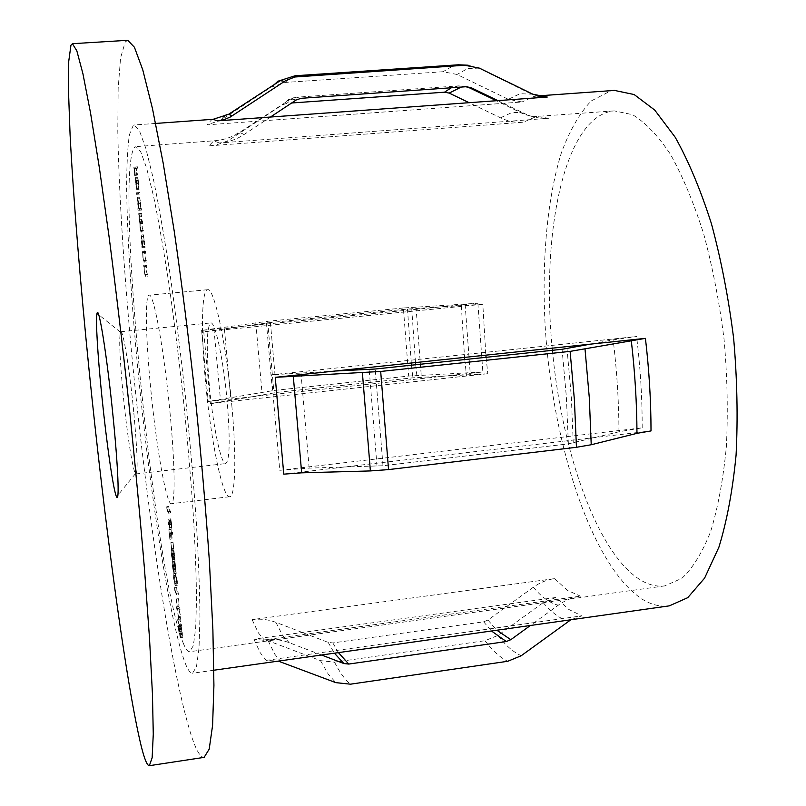 <?xml version="1.0" encoding="UTF-8"?>
<svg xmlns="http://www.w3.org/2000/svg" width="806" height="806" viewBox="0 0 806 806"><rect width="100%" height="100%" fill="white"/><g stroke="black" fill="none" stroke-linecap="round" stroke-linejoin="round"><path stroke-width="0.6" stroke-dasharray="4.03 3.02" d="M133.705 411.534C129.655 369.692 123.157 330.107 120.84 331.719L120.426 332.143C118.925 338.913 119.842 359.819 123.187 394.869C126.844 432.238 132.718 470.361 135.499 473.616L135.992 473.938C138.048 470.996 137.292 450.191 133.705 411.534M209.369 385.782C206.175 347.97 206.638 327.035 210.759 322.944C215.162 321.151 223.514 360.091 227.181 401.459C230.264 439.723 229.791 460.428 225.74 463.571C221.015 464.81 212.905 425.276 209.369 385.782M231.826 405.559C236.632 457.173 235.322 497.231 229.67 496.728C222.597 498.34 210.749 439.905 205.58 382.437C200.896 333.241 201.47 289.817 207.616 289.707C214.003 286.896 226.385 344.011 231.826 405.559M169.985 412.249C175.033 464.256 175.386 504.415 171.366 503.71C166.409 505.06 156.173 446.03 150.682 388.2C145.795 338.681 144.808 295.107 149.15 295.167C153.573 292.507 164.162 350.257 169.985 412.249M335.105 371.032L271.33 374.83L636.609 336.515L613.185 339.8L590.244 344.172M279.742 470.281L642.191 427.835L618.968 431.784L568.371 443.864L382.981 465.757L309.151 468.125L279.742 470.281L271.33 374.83M270.443 117.041L244.188 134.461C236.632 139.418 228.35 142.259 219.363 142.974L548.685 118.27L537.592 116.618L535.527 116.86L523.426 122.21C515.437 122.764 507.8 121.293 500.516 117.817L474.784 105.415L522.046 101.979L508.294 99.309L457.032 74.474L443.008 71.724L285.062 82.454L271.007 87.199L221.247 120.023L207.001 124.859L474.784 105.415L469.122 102.694M183.254 643.158C185.652 649.032 187.808 651.883 189.712 651.711L193.329 645.677L195.677 628.317L196.513 599.533C196.271 574.9 195.143 545.491 193.097 511.306C190.538 475.016 187.224 436.923 183.143 396.995C178.72 357.118 173.935 319.176 168.797 283.168C163.588 249.316 158.5 220.33 153.543 196.19L146.662 168.232L140.718 151.76L135.358 146.752C113.072 161.865 153.755 572.875 183.254 643.158M321.503 655.006L289.193 642.674C281.254 639.682 272.942 638.755 264.277 639.914L580.451 596.158C572.451 597.306 565.056 600.329 558.266 605.225L530.378 625.486M552.422 350.308C561.762 452.126 597.447 554.357 640.982 580.28C648.981 585.015 656.95 586.879 664.89 585.871L681.916 578.305C692.737 568.2 702.308 552.634 710.64 531.597C717.985 507.568 723.224 479.298 726.357 446.776C728.09 412.44 727.334 376.644 724.08 339.376C719.405 302.26 712.605 267.108 703.678 233.911C693.765 202.78 682.692 176.242 670.441 154.299C657.867 135.489 645.233 122.29 632.529 114.684L614.293 110.885L611.956 111.147C563.686 118.976 541.038 235.04 552.221 348.172M252.147 396.774L482.865 371.979L408.682 376.059L273.738 390.487L208.22 401.489L252.147 396.774L276.549 392.431L412.823 377.823L487.821 373.722L210.416 403.605L252.147 396.774M403.373 307.973L267.642 321.282L201.611 330.43L477.877 303.237L403.373 307.973L408.682 376.059M614.424 90.413L610.706 90.887L591.141 100.982C579.423 113.475 569.489 130.814 561.319 152.989C546.599 200.533 541.42 264.428 545.44 330.722C553.259 446.453 592.118 566.255 642.15 599.13C651.218 604.782 660.285 607.019 669.333 605.85M555.898 597.468L543.173 602.656L497.906 635.44L485.021 640.699L334.49 662.149L320.496 660.638L268.166 640.76L253.89 639.178L555.898 597.468L568.734 609.407L581.761 615.875L570.839 619.774M133.282 125.273L129.383 134.763C127.61 147.226 126.703 164.857 126.643 187.637C127.197 236.601 131.469 303.046 138.169 372.624C150.057 494.048 169.844 622.796 185.168 663.076C187.919 670.028 190.387 673.413 192.553 673.232L196.473 666.733L199.022 648.034L199.959 616.943C199.717 590.264 198.498 558.357 196.291 521.2C193.511 481.726 189.904 440.247 185.461 396.754C180.645 353.3 175.436 311.993 169.824 272.821C164.162 236.037 158.631 204.573 153.251 178.448L145.785 148.254L139.347 130.512L134.149 124.98L133.282 125.273M127.731 40.3L125.242 41.912L120.568 57.961L118.15 88.68L117.797 131.035C118.925 195.656 124.497 279.37 132.869 366.025C147.71 516.656 171.97 678.471 192.513 739.183C196.845 751.514 200.714 757.569 204.12 757.368M219.363 142.974L213.691 140.899L208.915 145.896C217.489 145.201 225.378 142.501 232.591 137.776L282.171 104.921L286.845 103.329L291.641 102.987M497.856 100.619L524.746 113.646C532.353 117.293 540.332 118.835 548.685 118.27M302.341 632.488L275.904 622.333C268.317 619.451 260.388 618.545 252.107 619.623L554.609 578.607C546.942 579.685 539.859 582.557 533.35 587.221L487.932 620.066L483.63 621.819L332.848 642.926L328.183 642.402L302.341 632.488M180.02 609.719L179.879 608.278L178.408 606.535L180.433 616.439L179.698 619.925L181.592 626.01L180.091 620.197L180.725 617.003L178.952 608.449L180.02 609.719L177.965 609.991L177.824 608.55L179.879 608.278M176.675 587.211L176.877 590.687L178.549 594.395L176.675 587.211L174.549 588.037L176.595 587.765M174.559 565.651L174.348 561.429L174.388 565.288L176.212 573.398L175.114 562.528L176.051 571.958L175.003 565.883L175.164 569.439L174.559 565.651L172.514 565.913L172.444 563.122L174.489 562.86M173.109 542.629L173.703 548.785L173.109 542.629L170.882 542.549L172.937 542.297M170.6 519.85L170.328 523.235L170.761 521.512L171.94 528.917L170.892 518.933L170.6 519.85L168.535 520.102L168.273 523.487L170.328 523.235M146.803 265.456L145.785 265.023L146.349 271.118L147.841 276.176L146.45 270.917L146.803 265.456L143.68 265.204L145.785 265.023M143.952 246.031L144.093 247.523L145.11 247.845L143.347 234.808L144.133 246.082L141.846 246.213L141.987 247.714L144.093 247.523M139.932 208.522L140.073 210.023L141.463 210.084L139.71 197.117L140.516 208.542L137.826 208.694L137.967 210.195L140.073 210.023M138.763 183.184L139.186 189.098L137.796 177.219L137.897 183.546L139.035 189.773L137.967 178.731L138.763 183.184L136.637 183.355L136.869 187.929L138.995 187.758M137.282 166.691L135.962 167.054L136.748 175.234L136.647 168.414L137.423 175.093L136.778 168.383L137.423 168.212L137.282 166.691L133.846 167.215L135.962 167.054M139.77 192.543L138.4 192.654L138.541 194.155L139.922 194.065L139.77 192.543L136.285 192.825L138.4 192.654M141.796 213.55L140.808 213.479L142.148 227.564L143.569 231.906L142.249 227.322L142.612 221.972L141.433 218.95L141.796 213.55L138.692 213.65L140.808 213.479M145.443 251.281L144.425 250.938L144.999 257.054L146.48 262.021L145.09 256.842L145.443 251.281L142.319 251.129L144.425 250.938M168.867 506.41L169.079 510.007L170.691 512.959L168.867 506.41L166.812 506.652L166.741 507.296L168.797 507.045M171.104 529.562L171.89 539.053L172.555 532.514L171.819 536.957L171.104 529.562L168.887 529.502L170.943 529.25M173.381 553.44L173.169 549.188L173.209 553.077L175.023 561.117L173.925 550.226L174.862 559.666L173.985 553.964L173.985 557.208L173.381 553.44L171.335 553.692L171.255 550.881L173.31 550.619M177.31 581.207L175.557 573.499L175.567 577.439L177.31 585.267L177.31 581.207L175.245 581.469L173.864 574.255L175.92 573.993M178.559 599.06L179.144 605.165L178.559 599.06L176.333 598.949L178.378 598.677M181.421 634.644L181.562 633.264L182.438 637.586L182.337 633.304L181.29 626.695L181.118 628.71L180.463 625.446L181.421 634.644L179.476 635.047L179.526 633.536L181.562 633.264M482.814 304.275L203.757 331.79L270.413 322.511L407.483 309.041L482.814 304.275L485.857 355.154M253.89 639.178L260.137 652.588L266.131 660.386L278.322 661.111M266.131 660.386L581.761 615.875M283.762 474.15L651.016 430.928M208.915 145.896L523.426 122.21M133.846 167.215L134.632 175.396L136.748 175.234M134.632 175.396L136.889 175.204M134.773 175.376L134.118 168.686L136.234 168.525M134.118 168.686L136.647 168.414M134.521 168.585L135.166 175.285L137.292 175.124M135.166 175.285L137.423 175.093M135.307 175.255L134.652 168.545L136.778 168.383M134.652 168.545L137.423 168.212M135.287 168.373L135.146 166.852M136.869 187.929L137.06 189.269L139.186 189.098M137.06 189.269L136.768 183.526L138.904 183.355M136.768 183.526L135.67 177.391L137.796 177.219M135.67 177.391L135.489 178.872L137.614 178.7M135.489 178.872L135.781 183.708L137.897 183.546M135.781 183.708L136.446 188.634L138.561 188.463M136.446 188.634L136.909 189.944L139.035 189.773M136.909 189.944L135.841 178.902L137.967 178.731M135.841 178.902L136.637 183.355M135.74 179.083L136.647 188.443L135.74 179.083L137.866 178.912L138.763 188.272L137.866 178.912M136.647 188.443L138.763 188.272M135.69 180.584L137.806 180.413M135.902 183.768L138.028 183.607M136.285 192.825L136.436 194.327L138.541 194.155M136.436 194.327L139.922 194.065M137.786 194.236L137.645 192.715M137.967 210.195L141.463 210.084M139.337 210.265L139.186 208.754L141.322 208.573M139.186 208.754L141.151 208.573M139.025 208.744L138.723 203.706L140.849 203.535M138.723 203.706L137.594 197.289L139.71 197.117M137.594 197.289L137.715 203.757L139.831 203.586M137.715 203.757L138.4 208.724L140.516 208.542M138.4 208.724L137.826 208.694M138.602 203.767L138.703 208.734L137.836 203.777L137.735 198.8L138.602 203.767L140.738 203.586L140.818 208.553L139.861 198.629L140.738 203.586M138.703 208.734L140.818 208.553M137.836 203.777L139.952 203.606M137.735 198.8L139.861 198.629M138.692 213.65L138.834 215.152L140.949 214.98M138.834 215.152L141.121 214.99M139.005 215.172L139.035 216.854L141.141 216.683M139.035 216.854L139.226 219.373L141.342 219.192M139.226 219.373L139.841 223.292L141.957 223.121M139.841 223.292L140.043 227.745L142.148 227.564M140.043 227.745L140.909 231.977L143.569 231.906M141.443 232.088L141.302 230.576L143.428 230.395M141.302 230.576L140.133 227.504L142.249 227.322M140.133 227.504L140.204 223.615L142.753 223.484M140.637 223.665L140.486 222.154L142.612 221.972M140.486 222.154L139.327 219.121L141.433 218.95M139.327 219.121L139.378 215.202L141.947 215.061M139.821 215.242L139.67 213.721M141.987 247.714L145.11 247.845M142.984 248.026L142.843 246.515L144.959 246.334M142.843 246.515L144.788 246.283M142.672 246.465L142.37 241.508L144.496 241.326M142.37 241.508L141.241 234.989L143.347 234.808M141.241 234.989L141.342 241.276L143.458 241.095M141.342 241.276L142.027 246.273L144.133 246.082M142.259 241.528L142.34 246.364L141.382 236.49L142.259 241.528L144.375 241.347L144.455 246.183L143.498 236.309L144.375 241.347M142.34 246.364L144.455 246.183M141.473 241.337L143.579 241.145M141.382 236.49L143.498 236.309M142.319 251.129L142.461 252.621L144.566 252.439M142.461 252.621L144.748 252.5M142.642 252.681L142.894 257.245L144.999 257.054M142.894 257.245L143.841 262L146.48 262.021M144.355 262.212L144.214 260.711L146.329 260.519M144.214 260.711L143.488 260.247L145.594 260.066M143.488 260.247L142.984 257.033L145.09 256.842M142.984 257.033L142.853 252.983L144.959 252.802M142.853 252.983L145.584 252.792M143.468 252.973L143.317 251.472M143.68 265.204L143.821 266.695L145.926 266.514M143.821 266.695L146.108 266.595M144.002 266.776L144.254 271.31L146.349 271.118M144.254 271.31L145.201 276.105L147.841 276.176M145.725 276.377L145.584 274.876L147.7 274.685M145.584 274.876L144.848 274.342L146.954 274.151M144.848 274.342L144.355 271.108L146.45 270.917M144.355 271.108L144.214 267.098L146.329 266.907M144.214 267.098L146.954 266.957M144.838 267.149L144.687 265.648M166.741 507.296L167.033 510.248L169.079 510.007M167.033 510.248L168.615 513.2L170.691 512.959M168.615 513.2L168.474 511.76L170.55 511.508M168.474 511.76L167.054 509.12L169.109 508.868M167.054 509.12L166.812 506.652M168.273 523.487L168.474 524.756L170.519 524.505M168.474 524.756L168.706 521.764L170.761 521.512M168.706 521.764L168.847 523.396L170.902 523.144M168.847 523.396L169.784 529.068L171.849 528.817M169.784 529.068L169.784 524.988L171.859 524.736M169.784 524.988L168.827 519.185L170.892 518.933M168.827 519.185L168.535 520.102M169.633 524.756L168.907 520.575L169.633 524.756L171.698 524.505L171.769 527.446L171.033 520.384L171.698 524.505M169.653 527.648L171.718 527.396M168.978 523.406L171.043 523.154M168.968 520.636L171.033 520.384M168.887 529.502L169.844 539.305L171.89 539.053M169.844 539.305L170.671 534.156L172.746 533.904M170.671 534.156L170.479 532.776L172.555 532.514M170.479 532.776L169.774 537.209L171.819 536.957M169.774 537.209L169.059 529.814M170.882 542.549L171.476 548.705L173.532 548.443M171.476 548.705L173.703 548.785M171.638 549.047L171.043 542.881M171.255 550.881L171.114 549.45L173.169 549.188M171.114 549.45L171.164 553.339L173.209 553.077M171.164 553.339L172.031 558.85L174.076 558.588M172.031 558.85L172.182 557.681L174.237 557.43M172.182 557.681L172.494 559.707L174.549 559.445M172.494 559.707L172.867 561.258L174.932 560.996M172.867 561.258L172.867 556.825L174.932 556.563M172.867 556.825L171.869 550.488L173.925 550.226M171.869 550.488L172 551.929L174.066 551.667M172 551.929L172.353 553.641L174.408 553.379M172.353 553.641L172.696 556.503L174.761 556.241M172.696 556.503L172.746 559.858L174.801 559.596M172.746 559.858L171.93 554.226L173.985 553.964M171.93 554.226L173.814 553.621M171.759 553.883L171.89 557.42L173.945 557.158M171.89 557.42L171.335 553.692M172.444 563.122L172.303 561.691L174.348 561.429M172.303 561.691L172.343 565.54L174.388 565.288M172.343 565.54L173.209 571.081L175.265 570.819M173.209 571.081L173.371 569.943L175.416 569.681M173.371 569.943L173.673 571.968L175.728 571.706M173.673 571.968L174.056 573.54L176.111 573.278M174.056 573.54L174.056 569.147L176.121 568.885M174.056 569.147L173.058 562.79L175.114 562.528M173.058 562.79L173.189 564.23L175.255 563.968M173.189 564.23L173.542 565.953L175.597 565.691M173.542 565.953L173.884 568.814L175.95 568.552M173.884 568.814L173.935 572.139L175.99 571.877M173.935 572.139L173.119 566.497L175.164 566.235M173.119 566.497L175.003 565.883M172.947 566.144L173.078 569.651L175.124 569.389M173.078 569.651L172.514 565.913M173.864 574.255L173.522 577.701L175.567 577.439M173.522 577.701L174.912 585.065L176.957 584.803M174.912 585.065L175.245 581.469M174.771 583.635L173.693 575.242L175.083 581.146L174.771 583.635L176.826 583.373L175.738 574.98L177.139 580.884L176.826 583.373M173.693 578.114L175.738 577.852M175.124 583.947L177.179 583.685M175.083 581.146L177.139 580.884M174.549 588.037L174.842 590.959L176.877 590.687M174.842 590.959L176.484 594.667L178.549 594.395M176.484 594.667L176.343 593.236L178.408 592.964M176.343 593.236L174.872 589.911L176.907 589.649M174.872 589.911L174.63 587.483M176.333 598.949L176.927 605.044L178.972 604.772M176.927 605.044L179.144 605.165M177.098 605.437L176.504 599.332M177.824 608.55L176.373 606.797L178.408 606.535M176.373 606.797L178.428 606.737M176.393 606.999L178.388 616.721L180.433 616.439M178.388 616.721L177.642 619.995L179.678 619.713M177.642 619.995L179.698 619.925M177.663 620.197L179.536 626.282L181.592 626.01M179.536 626.282L179.406 624.852L181.461 624.579M179.406 624.852L178.045 620.469L180.091 620.197M178.045 620.469L178.7 617.598L180.756 617.325M178.7 617.598L180.725 617.003M178.67 617.275L176.907 608.721L178.952 608.449M176.907 608.721L177.965 609.991M179.526 633.536L180.262 637.687L182.307 637.405M180.262 637.687L182.549 637.062M180.504 637.345L180.282 633.587L182.337 633.304M180.282 633.587L179.244 626.967L181.29 626.695M179.244 626.967L179.083 628.982L181.118 628.71M179.083 628.982L178.509 625.829L180.544 625.557M178.509 625.829L178.519 629.405L180.554 629.133M178.519 629.405L179.385 634.927M180.111 633.184L179.305 628.297L180.111 633.184L182.156 632.901L182.257 636.095L181.431 628.126L182.156 632.901M179.224 631.098L178.6 627.179L179.224 631.098L181.269 630.816L181.33 633.284L180.635 626.907L181.269 630.816M179.244 633.496L181.279 633.224M178.69 629.748L180.725 629.466M178.64 627.249L180.685 626.967M180.131 636.266L182.176 635.994M179.406 631.551L181.441 631.269M179.385 628.398L181.431 628.126M642.191 427.835C642.261 398.134 640.397 367.697 636.609 336.515M252.107 619.623L258.343 632.841L264.277 639.914M554.609 578.607L567.454 590.375L580.451 596.158M477.877 303.237L482.865 371.979M201.611 330.43L208.22 401.489M213.116 119.298L211.756 119.62L207.001 124.859M537.441 95.954L534.146 96.398L522.046 101.979M296.205 99.964L290.895 98.906L288.75 99.4L282.171 104.921M301.112 98.302L296.004 97.254L293.535 97.788L286.845 103.329M466.231 86.726L458.624 85.879L451.289 87.773M532.907 94.231L520.102 93.698L508.294 99.309M479.348 68.127L467.722 68.52L457.032 74.474M458.423 64.792L453.375 65.729L443.008 71.724M295.077 75.764L291.742 76.6L285.062 82.454M223.373 116.93L221.247 120.023M268.166 640.76L274.735 654.129L281.072 661.998M320.496 660.638L328.203 674.068L335.81 682.642M244.188 134.461L239.533 132.466L237.941 132.688L232.591 137.776M524.746 113.646L520.676 112.518L512.112 112.427L500.516 117.817M328.183 642.402L334.399 653.182M275.904 622.333L282.674 635.491L289.193 642.674M487.932 620.066L496.859 630.232M533.35 587.221C541.561 597.105 549.863 603.1 558.266 605.225M465.515 86.776L461.234 87.068M573.257 443.028L571.303 396.371L567.001 348.595M618.968 431.784C618.867 401.862 616.943 371.203 613.185 339.8M377.007 466.2L369.188 369.47M309.151 468.125L300.94 372.584M213.933 328.939L220.451 399.756M255.794 322.712L261.97 392.149M267.642 321.282L273.738 390.487M415.987 306.995L421.236 375.112M465.122 304.225L470.18 372.946M411.735 308.708L415.493 362.569M415.705 364.735L417.055 377.5M407.483 309.041L411.282 363.012M411.493 365.178L412.823 377.823M270.413 322.511L276.549 392.431M266.433 322.994L272.599 392.996M461.344 305.927L464.558 357.401M464.77 359.557L466.462 375.334M224.451 329.271L230.969 400.683M334.49 662.149C339.86 672.657 345.18 680.002 350.449 684.183M485.021 640.699C492.506 650.694 500.073 657.555 507.74 661.283M497.906 635.44C505.564 645.384 513.331 652.155 521.2 655.741M543.173 602.656C551.495 612.449 559.928 618.676 568.482 621.335M483.63 621.819L491.469 630.987M332.848 642.926L338.429 652.618M277.345 81.416L271.007 87.199M568.371 443.864L566.386 397.136L562.074 349.29M382.981 465.757L375.193 369.017M486.058 357.31L487.821 373.722M203.757 331.79L210.416 403.605M140.909 231.977L143.025 231.796M140.758 230.466L142.874 230.284M140.244 223.615L142.37 223.433M139.982 222.083L142.098 221.912M143.841 262L145.946 261.809M143.74 260.519L145.846 260.328M143.105 252.842L145.211 252.661M145.201 276.105L147.317 275.914M145.1 274.634L147.206 274.443M144.465 266.988L146.581 266.796M174.005 575.686L176.051 575.424M120.426 332.143L98.654 314.713M120.84 331.719L210.759 322.944M229.67 496.728L171.366 503.71M614.293 110.885L533.693 116.638L524.555 114.543L496.425 100.72M467.087 86.705L458.624 85.879L296.004 97.254L290.895 98.906L239.533 132.466C231.896 137.272 223.564 140.032 214.547 140.748L135.902 146.621M664.89 585.871L189.712 651.711M537.34 95.954L530.68 93.698L478.381 67.946L468.195 65.215M155.629 123.439L134.149 124.98M213.872 670.219L192.553 673.232M207.616 289.707L149.15 295.167M135.992 473.938L225.74 463.571M135.499 473.616L117.888 495.237M142.319 223.433L140.204 223.615M145.12 252.641L143.005 252.832M146.47 266.776L144.355 266.957M171.94 528.917L169.875 529.169M170.801 518.842L168.736 519.094M171.769 527.446L169.703 527.698M170.973 520.323L168.907 520.575M174.167 558.689L172.111 558.941M175.023 561.117L172.968 561.379M174.862 559.666L172.806 559.928M173.985 557.208L171.93 557.47M175.345 570.92L173.3 571.182M176.212 573.398L174.156 573.66M176.051 571.958L173.995 572.22M175.164 569.439L173.119 569.701M175.557 573.499L173.512 573.761M177.31 585.267L175.255 585.539M175.738 574.98L173.693 575.242M177.108 583.745L175.053 584.018M181.511 634.765L179.476 635.047M182.438 637.586L180.393 637.858M181.179 626.544L179.134 626.826M180.463 625.446L178.428 625.718M181.33 633.284L179.295 633.566M180.635 626.907L178.6 627.179M182.257 636.095L180.212 636.377M181.35 628.025L179.305 628.297"/><path stroke-width="1.21" d="M101.707 394.749C97.607 354.308 95.451 318.269 97.042 313.423C98.775 304.366 107.238 357.572 113.072 416.642C118.129 466.745 119.56 503.347 116.578 496.839C113.535 491.801 106.473 442.554 101.707 394.749M70.948 45.257L68.742 61.256L68.53 92.025L70.072 134.501C73.457 199.344 80.358 283.39 89.113 370.488C104.498 521.875 126.169 684.899 141.393 746.83C144.586 759.413 147.236 765.7 149.332 765.7L152.143 757.771L153.271 734.165L152.455 694.198L149.513 638.362L144.445 568.613C140.053 516.213 134.834 460.941 128.799 402.788C122.452 344.666 115.903 289.535 109.163 237.387L99.42 168.132L90.534 112.931L82.917 73.699L76.842 50.859L72.419 43.695L70.948 45.257M291.641 102.987L444.519 92.196L449.194 93.093L469.122 102.694M464.679 65.236L294.805 77.003L285.475 80.741L230.355 116.981L224.098 119.631L217.358 120.87L270.443 117.041L296.205 99.964L301.112 98.302L466.231 86.726L471.117 87.673L497.856 100.619L547.274 97.042L532.907 94.231L479.348 68.127L464.679 65.236L458.423 64.792L295.077 75.764L277.345 81.416M278.322 661.111L335.81 682.642L350.449 684.183L507.74 661.283L521.2 655.741L570.839 619.774M530.378 625.486L510.813 639.692L506.319 641.536L348.746 664.063L343.87 663.54L321.503 655.006M590.244 344.172L562.074 349.29L375.193 369.017L335.105 371.032L645.425 338.359L570.114 351.386L380.684 371.455L275.249 377.329L335.105 371.032M275.249 377.329L283.762 474.15L301.656 472.83L370.387 470.926L388.542 469.596L576.451 447.29L591.231 444.741L636.972 433.336L651.016 430.928C650.986 400.794 649.122 369.934 645.425 338.359M149.332 765.7L204.12 757.368L209.197 749.147L212.593 725.37L213.922 685.392L212.885 629.738L209.328 560.341C205.711 508.284 200.966 453.405 195.082 395.726C188.685 338.107 181.763 283.46 174.328 231.806L163.195 163.225L152.475 108.588L142.753 69.8L134.431 47.272L127.731 40.3L72.419 43.695M213.872 670.219L669.333 605.85L687.74 597.669L704.595 578.134L718.902 547.203C726.901 521.18 732.634 490.511 736.069 455.189C737.984 417.861 737.168 378.921 733.641 338.359C728.543 297.968 721.138 259.723 711.406 223.635C700.595 189.833 688.546 161.049 675.237 137.302L654.734 110.079L634.141 94.534L614.424 90.413L537.34 95.954M270.443 117.041L497.856 100.619M552.221 348.172L552.422 350.308M451.289 87.773L444.519 92.196M461.234 87.068L449.194 93.093M299.258 76.368L295.077 75.764M284.518 81.346L280.286 80.66L228.521 114.341L226.345 114.714L223.373 116.93M334.399 653.182L343.87 663.54M496.859 630.232L510.813 639.692M471.117 87.673L465.515 86.776M415.493 362.569L415.705 364.735M411.282 363.012L411.493 365.178M464.558 357.401L464.77 359.557M491.469 630.987L506.319 641.536M338.429 652.618L348.746 664.063M232.309 115.792L228.521 114.341L213.116 119.298L155.629 123.439M217.358 120.87L213.116 119.298M547.274 97.042L537.441 95.954M301.656 472.83L293.273 375.959M370.387 470.926L362.398 372.835M388.542 469.596L380.684 371.455M576.451 447.29L574.396 399.887L570.114 351.386M591.231 444.741L589.287 397.549L585.035 349.27M636.972 433.336C636.841 403.071 634.937 372.07 631.259 340.354M485.857 355.154L486.058 357.31M98.654 314.713L97.042 313.423M468.195 65.215L458.423 64.792M496.425 100.72L467.087 86.705M117.888 495.237L116.578 496.839"/></g></svg>
